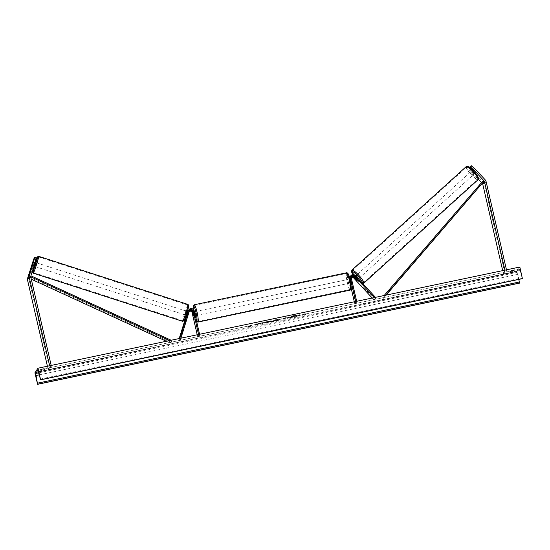 <?xml version="1.0" encoding="UTF-8"?>
<svg xmlns="http://www.w3.org/2000/svg" width="550" height="550" viewBox="0 0 550 550"><rect width="100%" height="100%" fill="white"/><g stroke="black" fill="none" stroke-linecap="round" stroke-linejoin="round"><path stroke-width="0.41" stroke-dasharray="2.75 2.06" d="M350.343 276.423A2.984 2.929 33.5 0 1 355.004 276.107L357.335 278.63A1.987 0.378 47.8 0 1 357.699 279.476A1.987 0.378 47.8 0 1 357.686 279.489A1.987 0.378 47.8 0 1 356.991 279.153L354.661 276.629A2.984 2.929 -146.5 0 0 350.185 276.698M356.29 279.785L356.991 279.153M349.628 277.509A2.984 2.929 -146.5 0 1 354.289 277.186L374.99 299.619L376.076 297.976L375.478 297.337M351.244 288.482L349.229 279.757L349.601 279.201A2.984 2.929 -146.5 0 1 349.614 277.805M349.229 279.757A2.984 2.929 -146.5 0 1 349.566 277.613M355.706 301.489L355.987 302.699L354.901 304.343L355.871 304.136L350.192 279.558A1.987 1.952 -146.5 0 1 351.23 277.386M351.388 276.712A1.987 1.952 33.5 0 0 350.907 278.479L351.629 282.796L350.563 279.001A1.987 1.952 -146.5 0 1 351.278 277.021M372.192 298.024L374.268 300.272L374.99 299.619M374.268 300.272L376.076 297.976M374.364 297.571L375.348 298.636M355.987 302.699L356.95 302.5L356.675 301.283M355.871 304.136L356.95 302.5M354.901 304.343L354.31 301.778M349.601 279.201L350.742 282.824M351.312 282.267L350.35 282.466M351.663 281.738L350.701 281.944M356.613 279.283L357.335 278.63M470.663 168.204L474.595 172.466A1.987 0.378 47.8 0 1 474.959 173.312A1.987 0.378 47.8 0 1 474.946 173.326A1.987 0.378 47.8 0 1 474.244 172.989L475.406 171.937L470.553 166.684L469.707 167.447M469.741 167.207L470.896 166.155L475.75 171.414A1.987 0.378 47.8 0 1 476.114 172.26A1.987 0.378 47.8 0 1 476.107 172.274A1.987 0.378 47.8 0 1 475.406 171.937M474.244 172.989L469.391 167.729M469.074 168.211L472.746 173.161L478.411 179.307M481.498 182.648L482.35 183.569M469.844 167.324L470.553 166.684M472.746 173.161L473.901 172.116L483.553 182.579A3.183 3.121 -146.5 0 1 484.323 184.03L504.928 273.261L506.66 270.634L506.474 269.83M504.934 270.153L505.12 270.957L506.66 270.634M502.7 270.621L503.381 273.584L505.12 270.957M503.381 273.584L504.928 273.261M470.896 166.155L471.219 165.674M473.901 172.116L470.236 167.166M474.595 172.466L475.75 171.414M36.328 257.799L33.481 266.035L35.661 258.809L34.313 258.376M33.921 264.997L32.409 264.509M33.825 258.803L35.337 259.291L29.074 278.816A1.595 1.561 33.5 0 0 29.04 279.627L49.644 368.864L48.104 369.188L49.837 366.561L49.651 365.757M35.337 259.291L35.661 258.809M33.227 265.457L31.714 264.969M51.191 365.434L51.377 366.238L49.837 366.561M47.417 366.224L48.104 369.188M49.644 368.864L51.377 366.238M36.004 258.287L34.492 257.799M33.571 265.526L32.072 265.038M189.365 311.025A1.987 1.952 33.5 0 0 188.684 311.988L187.626 315.693L188.031 314.683L187.083 314.38M186.505 315.019L187.33 312.359L186.505 315.019L187.598 315.721L186.649 315.418L187.742 311.678A2.984 2.929 33.5 0 1 187.77 311.596M179.809 338.422L178.468 340.883L179.19 338.553M187.681 311.568A2.984 2.929 33.5 0 0 187.371 312.235L186.409 315.336M197.216 334.764L197.808 337.329L198.777 337.123L193.098 312.544A2.984 2.929 33.5 0 0 187.715 311.506M193.098 312.544L193.469 311.988A2.984 2.929 33.5 0 0 188.272 310.695M189.241 311.424A1.987 1.952 33.5 0 0 188.32 312.544L179.41 341.192L178.468 340.883M179.41 341.192L180.496 339.549L179.554 339.247M188.031 314.683L189.035 311.458A1.987 1.952 -146.5 0 1 189.475 310.709M180.923 338.188L180.496 339.549M198.777 337.123L199.856 335.486L198.894 335.686L198.612 334.476M199.856 335.486L199.581 334.269M197.808 337.329L198.894 335.686M193.469 311.988L194.535 315.782L193.813 311.465L194.184 310.908M188.437 310.427A2.984 2.929 -146.5 0 1 193.813 311.465M187.681 315.205L186.739 314.903M193.284 315.446L194.219 315.253M193.607 314.93L194.569 314.731M349.078 281.586L349.704 283.202L348.886 279.311L349.078 281.586M351.058 279.249L351.629 282.796L350.233 282.693L349.601 279.95L350.756 279.709L350.811 278.905L351.058 279.249L350.123 279.448M350.048 279.462L350.632 282.212M351.388 282.452L350.756 279.709M350.728 282.191L351.691 281.992M192.754 312.091L194.686 311.685L195.504 315.583L194.535 315.782M193.332 315.638L194.487 315.397L193.854 312.654L192.699 312.895M193.029 312.434L194.157 312.194L194.542 313.466L194.789 314.937L193.634 315.184M350.536 282.232L349.903 279.489M349.601 279.95L350.233 282.693M193.854 312.654L194.487 315.397M194.789 314.937L194.157 312.194M196.274 313.108L195.649 311.486L195.841 313.761L196.467 315.377L196.274 313.108M348.116 281.786L347.923 279.51L348.741 283.401L348.116 281.786M349.229 280.101A8.216 1.169 78.1 0 1 350.02 289.499A8.216 1.169 78.1 0 1 347.435 282.81A8.216 1.169 78.1 0 1 346.644 273.412A8.216 1.169 78.1 0 1 349.229 280.101M195.161 314.786A8.216 1.169 -101.9 0 0 197.746 321.475A8.216 1.169 -101.9 0 0 196.955 312.077A8.216 1.169 -101.9 0 0 194.37 305.387A8.216 1.169 -101.9 0 0 195.161 314.786M474.237 173.965A1.987 0.378 -132.2 0 0 473.138 172.212A1.987 0.378 -132.2 0 0 471.549 171.029A1.987 0.378 -132.2 0 0 471.543 171.043A1.987 0.378 -132.2 0 0 472.636 172.796A1.987 0.378 -132.2 0 0 474.224 173.979A1.987 0.378 -132.2 0 0 474.237 173.965L476.107 172.274A1.987 0.378 -132.2 0 0 476.114 172.26A1.987 0.378 -132.2 0 0 475.881 171.614L473.956 169.531A1.987 0.378 -132.2 0 0 473.433 169.324A1.987 0.378 -132.2 0 0 473.419 169.338A1.987 0.378 -132.2 0 0 473.653 169.991L472.354 171.167A1.987 0.378 -132.2 0 0 474.279 173.257L472.354 171.167M474.279 173.257L475.578 172.074A1.987 0.378 -132.2 0 0 476.107 172.274L474.946 173.326M475.578 172.074L473.653 169.991M474.581 172.796A1.987 0.378 -132.2 0 0 472.656 170.706L474.581 172.796L475.881 171.614M473.956 169.531L472.656 170.706M355.726 275.901A1.987 0.378 -132.2 0 0 356.819 277.647A1.987 0.378 -132.2 0 0 358.408 278.836M356.441 279.943L357.308 279.153L355.382 277.069A1.987 0.378 -132.2 0 0 357.308 279.153M355.382 277.069L354.516 277.853M354.846 277.372L355.685 276.609L357.61 278.699A1.987 0.378 -132.2 0 0 355.685 276.609M357.61 278.699L356.744 279.482M356.455 275.241A1.987 0.378 -132.2 0 0 357.548 276.994A1.987 0.378 -132.2 0 0 359.136 278.176A1.987 0.378 -132.2 0 0 359.15 278.163A1.987 0.378 -132.2 0 0 358.05 276.409A1.987 0.378 -132.2 0 0 356.469 275.227A1.987 0.378 -132.2 0 0 356.455 275.241L470.828 171.683A1.987 0.378 47.8 0 1 472.416 172.872A1.987 0.378 47.8 0 1 473.509 174.618A1.987 0.378 47.8 0 1 473.495 174.639A1.987 0.378 47.8 0 1 471.914 173.449A1.987 0.378 47.8 0 1 470.814 171.703A1.987 0.378 47.8 0 1 470.828 171.683M466.599 167.131A8.216 1.574 47.8 0 1 466.647 167.069A8.216 1.574 47.8 0 1 473.192 171.958A8.216 1.574 47.8 0 1 477.73 179.19A8.216 1.574 47.8 0 1 477.675 179.252A8.216 1.574 47.8 0 1 471.13 174.364A8.216 1.574 47.8 0 1 466.599 167.131M363.364 282.734A8.216 1.574 -132.2 0 0 358.834 275.495A8.216 1.574 -132.2 0 0 352.289 270.614A8.216 1.574 -132.2 0 0 352.234 270.669A8.216 1.574 -132.2 0 0 356.771 277.908A8.216 1.574 -132.2 0 0 363.316 282.796A8.216 1.574 -132.2 0 0 363.364 282.734M294.621 315.542A6.71 0.921 -13 0 1 300.424 315.136A6.71 0.921 -13 0 1 293.157 317.756A6.71 0.921 -13 0 1 287.347 318.154A6.71 0.921 -13 0 1 294.621 315.542M294.573 315.349A6.71 0.921 -13 0 1 300.382 314.944A6.71 0.921 -13 0 1 293.109 317.563A6.71 0.921 -13 0 1 287.306 317.962A6.71 0.921 -13 0 1 294.573 315.349M34.925 372.804L516.801 271.618L519.839 267.025M263.986 323.049L271.679 321.303C271.769 320.925 270.559 320.98 268.063 321.475L264.564 322.245L269.431 321.571L264.028 323.242L267.252 322.822L271.631 321.118M271.679 321.303L271.631 321.111C271.721 320.732 270.518 320.788 268.015 321.282L264.564 322.245M264.612 322.438L269.445 321.516L267.403 322.499L265.726 322.513M283.979 318.959L283.731 319.337L285.869 318.89L286.736 317.577L279.854 319.289L285.821 318.697L286.688 317.384L279.874 319.213L283.938 318.766M258.651 323.757L256.107 323.806L260.941 323.249L261.298 322.719L263.429 322.266L262.563 323.579L260.425 324.026L260.652 323.689L259.971 323.702L255.138 325.139L258.699 323.95L256.107 323.806M514.553 269.741L513.989 270.593L510.524 271.322L511.087 270.469L514.553 269.741L514.869 271.088L514.305 271.941L510.833 272.669L510.524 271.322M43.677 369.353L44.241 368.5L40.769 369.229L40.205 370.081L43.677 369.353L43.986 370.7L44.55 369.848L41.078 370.576L40.514 371.429L43.986 370.7M304.618 314.614L305.772 314.373L303.703 315.246L302.308 315.102L305.271 313.631L304.666 314.806L305.271 313.631M248.339 326.432L249.734 326.583L251.804 325.71L250.649 325.951L251.302 324.968L248.339 326.432L249.734 326.583M274.12 320.952L279.702 319.983L277.31 319.351L275.261 319.784L271.129 321.778L277.111 320.327M40.514 371.429L40.205 370.081M522.397 278.651L519.729 269.026L517.571 272.271L518.87 279.407M510.833 272.669L511.397 271.817L514.869 271.088M519.461 283.14L516.801 271.618M514.305 271.941L513.989 270.593M511.397 271.817L511.087 270.469M41.078 370.576L40.769 369.229M44.55 369.848L44.241 368.5M289.486 318.12L296.594 316.628L297.461 315.308L290.262 317.013L291.582 317.082L289.438 317.928L296.546 316.436L297.419 315.123L291.149 316.559L290.311 317.199L291.631 317.274L289.438 317.928M305.312 313.823L304.116 313.878M304.666 314.806L305.821 314.566L303.744 315.439L302.349 315.294L303.462 314.861M303.504 315.054L304.157 314.071M249.776 326.776L251.804 325.71M251.852 325.896L250.649 325.951M250.69 326.143L251.302 324.968M249.494 326.191L250.14 325.208M250.188 325.401L251.343 325.16M249.535 326.384L248.38 326.624M256.149 323.998L260.989 323.441L261.339 322.905L263.478 322.458L262.611 323.771L260.473 324.218L260.693 323.881L260.012 323.895L255.138 325.139M255.186 325.332L258.699 323.95M282.047 318.972L284.398 318.326L281.999 318.78M265.767 322.706L264.028 323.242M277.152 320.519L277.496 320.444M277.544 320.636L279.702 319.983M279.744 320.176L277.31 319.351M277.351 319.543L275.261 319.784M275.309 319.976L271.129 321.778M271.178 321.97L273.412 321.303M273.453 321.496L274.168 321.145M276.684 320.375L274.966 320.732L276.684 320.375L274.918 320.54L276.018 319.99L276.636 320.183M292.449 316.772L295.068 315.886M295.109 316.078L292.394 316.607M35.619 262.584L34.416 266.303M33.158 262.096L34.849 262.639L34.017 265.306L34.849 262.639M34.017 265.306L32.319 264.756M32.017 265.217L33.715 265.767L34.547 263.099L33.715 265.767M34.547 263.099L32.842 262.549M185.735 315.081L186.924 311.321L185.735 315.081M186.931 315.507L187.598 315.721L187.942 314.93L187 314.621M187.935 311.651L188.774 312.262L187.839 311.96M188.815 311.933L188.464 312.723L187.33 312.359M187.639 315.391L188.464 312.723M188.774 312.262L187.942 314.93M187.639 311.898L186.808 314.566M184.786 314.779L185.982 311.018L184.786 314.779M36.561 262.886L35.372 266.647L36.561 262.886M38.376 257.049A8.216 0.447 107.9 0 1 38.507 256.933A8.216 0.447 107.9 0 1 36.644 264.137A8.216 0.447 107.9 0 1 33.591 272.456A8.216 0.447 107.9 0 1 33.461 272.573A8.216 0.447 107.9 0 1 35.324 265.361A8.216 0.447 107.9 0 1 38.376 257.049M187.763 305.209A8.216 0.447 -72.1 0 0 184.704 313.521A8.216 0.447 -72.1 0 0 182.847 320.732A8.216 0.447 -72.1 0 0 182.971 320.616A8.216 0.447 -72.1 0 0 186.031 312.297A8.216 0.447 -72.1 0 0 187.894 305.092A8.216 0.447 -72.1 0 0 187.763 305.209M386.155 295.096L383.322 298.375L385.749 295.178M482.721 183.136L481.965 182.49L383.652 296.086L384.409 296.732M382.566 297.729L383.322 298.375M384.147 295.515L383.652 296.086M481.965 182.49L483.051 180.847M166.341 341.254L170.356 343.09L171.435 341.454L169.537 340.581M30.745 276.808L29.397 278.327L31.281 279.194M29.397 278.327L29.796 277.434L170.754 342.203L171.841 340.567L171.435 341.454M170.754 342.203L170.356 343.09M29.796 277.434L30.924 275.818M171.139 340.244L171.841 340.567M30.484 276.684L30.883 275.798M355.004 276.107L355.376 275.55M355.74 275.887L354.661 276.629M350.192 279.558L350.563 279.001M350.907 278.479L351.278 277.915M484.323 184.03L486.056 181.404M483.553 182.579L485.293 179.953M29.074 278.816L30.807 276.196M29.04 279.627L30.779 277.007M187.371 312.235L187.742 311.678M188.32 312.544L188.684 311.988M189.035 311.458L189.399 310.901M348.439 282.549A7.858 1.114 78.1 0 1 347.545 273.673A7.858 1.114 78.1 0 1 350.151 279.957A7.858 1.114 78.1 0 1 351.044 288.839A7.858 1.114 78.1 0 1 348.439 282.549M346.514 272.793A8.855 1.258 -101.9 0 0 347.366 282.92A8.855 1.258 -101.9 0 0 350.151 290.125M197.876 322.101A8.855 1.258 78.1 0 1 195.092 314.896A8.855 1.258 78.1 0 1 194.239 304.769M196.666 321.668L194.232 314.951L193.249 309.334A7.858 1.114 -101.9 0 0 194.239 314.93A7.858 1.114 -101.9 0 0 196.584 321.31M478.211 178.276A7.858 1.506 47.8 0 1 472.031 173.8A7.858 1.506 47.8 0 1 467.562 166.733M466.221 166.595A8.855 1.698 -132.2 0 0 466.166 166.664A8.855 1.698 -132.2 0 0 470.903 174.302A8.855 1.698 -132.2 0 0 478.039 179.774M363.743 283.264A8.855 1.698 47.8 0 1 356.689 278.004A8.855 1.698 47.8 0 1 351.801 270.201M352.956 274.574A7.858 1.506 -132.2 0 0 358.483 280.906A7.858 1.506 -132.2 0 0 362.388 283.147M37.888 370.226L519.695 269.053M38.713 372.824L517.571 272.271M39.208 374.866L517.763 274.374M38.438 371.69L520.321 270.504M40.239 379.108L522.122 277.922M38.699 256.327A8.855 0.481 -72.1 0 0 38.562 256.451A8.855 0.481 -72.1 0 0 35.269 265.409A8.855 0.481 -72.1 0 0 33.268 273.178M182.655 321.337A8.855 0.481 107.9 0 1 184.656 313.569A8.855 0.481 107.9 0 1 187.949 304.611A8.855 0.481 107.9 0 1 188.086 304.487M34.038 266.214A7.858 0.426 107.9 0 1 35.255 262.426L34.031 266.214M188.602 305.848A7.858 0.426 -72.1 0 0 185.46 314.511A7.858 0.426 -72.1 0 0 184.023 320.581M358.414 278.836L357.686 279.489M350.831 277.496L350.46 278.059M351.175 276.973L351.546 276.416M349.704 283.202L350.666 283.002M33.481 266.035L34.43 266.337M188.918 311.499L188.547 312.056M189.262 310.97L189.633 310.413M348.886 279.311L349.951 279.084M350.034 279.07L350.811 278.905M195.649 311.486L347.923 279.51M197.746 321.475L350.02 289.499M194.37 305.387L346.644 273.412M196.467 315.377L348.741 283.401M352.921 274.581L359.439 281.779L362.814 283.614M473.433 169.324L471.549 171.029M359.136 278.176L473.495 174.639M352.289 270.614L466.647 167.069M363.316 282.796L477.675 179.252M519.729 269.026L37.847 370.219M35.647 262.556L33.193 261.759M186.924 311.321L187.316 311.451M185.701 315.109L186.099 315.239M185.982 311.018L36.596 262.859M182.847 320.732L33.461 272.573M187.894 305.092L38.507 256.933M184.759 314.806L35.372 266.647"/><path stroke-width="0.82" d="M351.278 277.021A1.987 1.952 -146.5 0 1 353.939 277.282L356.263 279.806A1.987 0.378 -132.2 0 0 356.964 280.143A1.987 0.378 -132.2 0 0 356.978 280.129A1.987 0.378 -132.2 0 0 356.613 279.283L354.283 276.76A1.987 1.952 33.5 0 0 351.388 276.712M355.706 301.489L350.316 278.121A2.984 2.929 -146.5 0 1 355.376 275.55L375.478 297.337M349.614 277.805A2.984 2.929 -146.5 0 1 350.185 276.698M349.566 277.613A2.984 2.929 -146.5 0 1 349.628 277.509L349.999 276.952M351.23 277.386A1.987 1.952 -146.5 0 1 353.567 277.839L372.192 298.024M356.675 301.283L351.278 277.915A1.987 1.952 -146.5 0 1 354.654 276.203L374.364 297.571M350.742 282.824L349.944 278.678L350.316 278.121M354.31 301.778L351.244 288.482M350.714 275.866L350.343 276.423A2.984 2.929 33.5 0 0 349.944 278.678M474.478 170.534L470.058 166.726L471.219 165.674L475.633 169.489L474.478 170.534L484.131 181.005A1.595 1.561 -146.5 0 1 484.516 181.727L504.934 270.153M470.663 168.204L469.741 167.207L470.058 166.726M478.411 179.307L481.498 182.648M482.35 183.569L482.398 183.624A1.595 1.561 -146.5 0 1 482.783 184.353L502.7 270.621M475.633 169.489L485.293 179.953A3.183 3.121 -146.5 0 1 486.056 181.404L506.474 269.83M34.808 257.317L33.447 262.343L34.959 262.831L36.328 257.799L34.808 257.317L31.969 265.547L33.825 258.803L27.562 278.327A3.183 3.121 33.5 0 0 27.5 279.95L47.417 366.224M34.959 262.831L30.807 276.196A1.595 1.561 33.5 0 0 30.779 277.007L51.191 365.434M33.447 262.343L29.294 275.708A3.183 3.121 33.5 0 0 29.233 277.331L49.651 365.757M199.581 334.269L194.184 310.908A2.984 2.929 33.5 0 0 188.801 309.863L188.437 310.427A2.984 2.929 -146.5 0 0 188.086 311.156L186.649 315.418M188.801 309.863A2.984 2.929 33.5 0 0 188.458 310.599L179.809 338.422M186.409 315.336L179.19 338.553M188.272 310.695A2.984 2.929 33.5 0 0 188.086 310.949L187.715 311.506A2.984 2.929 33.5 0 0 187.681 311.568M188.086 310.949A2.984 2.929 33.5 0 0 187.77 311.596M197.216 334.764L192.136 312.751A1.987 1.952 33.5 0 0 189.241 311.424M189.475 310.709A1.987 1.952 -146.5 0 1 192.851 311.664L193.572 315.989L192.507 312.187A1.987 1.952 33.5 0 0 189.365 311.025M198.612 334.476L193.222 311.107A1.987 1.952 33.5 0 0 189.399 310.901L180.923 338.188M195.278 315.631L195.312 313.308L194.377 311.754M193.002 312.441L192.754 312.091L192.699 312.895L193.572 315.989L193.029 312.434M358.414 278.836L358.408 278.836A1.987 0.378 -132.2 0 0 358.414 278.836A1.987 0.378 -132.2 0 0 358.428 278.822A1.987 0.378 -132.2 0 0 357.328 277.069A1.987 0.378 -132.2 0 0 355.74 275.887A1.987 0.378 -132.2 0 0 355.726 275.901L355.74 275.887M356.441 279.943A1.987 0.378 -132.2 0 0 356.964 280.143A1.987 0.378 -132.2 0 0 356.978 280.129A1.987 0.378 -132.2 0 0 356.744 279.482L354.819 277.399A1.987 0.378 -132.2 0 0 354.296 277.193A1.987 0.378 -132.2 0 0 354.283 277.207A1.987 0.378 -132.2 0 0 354.516 277.853L356.441 279.943M37.957 368.211L40.617 379.734L37.812 370.246L35.688 373.457L37.579 384.326L34.925 372.804L37.957 368.211L519.839 267.025L522.397 278.651M40.617 379.734L522.5 278.541M37.579 384.326L519.461 283.14L518.87 279.407M34.416 266.303L35.619 262.584M32.003 265.519L33.193 261.759L32.003 265.519M187.839 311.96L187 314.621M386.155 295.096L483.808 181.493L385.749 295.178M483.808 181.493L483.051 180.847L384.147 295.515M31.281 279.194L166.341 341.254M30.745 276.808L169.537 340.581M30.924 275.818L171.139 340.244M353.567 277.839L353.939 277.282M354.283 276.76L354.654 276.203M482.398 183.624L484.131 181.005M482.783 184.353L484.516 181.727M27.5 279.95L29.233 277.331M27.562 278.327L29.294 275.708M188.086 311.156L188.458 310.599M192.136 312.751L192.507 312.187M192.851 311.664L193.222 311.107M349.298 279.998A8.855 1.258 -101.9 0 0 346.514 272.793C347.903 272.484 349.113 274.863 350.157 279.936C352.11 291.562 351.196 288.887 350.151 290.125A8.855 1.258 -101.9 0 0 349.298 279.998M346.514 272.793L194.239 304.769A8.855 1.258 78.1 0 1 197.024 311.974A8.855 1.258 78.1 0 1 197.876 322.101L350.151 290.125M196.584 321.31A7.858 1.114 -101.9 0 0 195.951 312.338A7.858 1.114 -101.9 0 0 193.786 306.109A7.858 1.114 -101.9 0 0 193.263 309.347L193.242 305.855L194.239 304.769M478.039 179.774A8.855 1.698 -132.2 0 0 478.108 179.726A8.855 1.698 -132.2 0 0 478.163 179.657A8.855 1.698 -132.2 0 0 473.275 171.861A8.855 1.698 -132.2 0 0 466.221 166.595L351.856 270.139A8.855 1.698 47.8 0 1 358.916 275.406A8.855 1.698 47.8 0 1 363.797 283.202A8.855 1.698 47.8 0 1 363.743 283.264L478.314 179.479C478.864 177.746 477.448 175.099 474.059 171.531C470.862 167.647 468.243 166.004 466.221 166.595M362.388 283.147A7.858 1.506 -132.2 0 0 362.402 283.126A7.858 1.506 -132.2 0 0 357.933 276.066A7.858 1.506 -132.2 0 0 351.752 271.59A7.858 1.506 -132.2 0 0 352.956 274.574M467.562 166.733A7.858 1.506 47.8 0 1 473.743 171.208A7.858 1.506 47.8 0 1 478.211 178.276M351.801 270.201A8.855 1.698 47.8 0 1 351.856 270.139L351.526 271.913L352.921 274.581M35.688 373.457L38.713 372.824M40.549 379.837L522.431 278.644L40.535 379.851M37.648 384.223L519.53 283.037M37.551 383.171L519.434 281.985M35.881 375.561L39.208 374.866M37.331 257.077A7.858 0.426 107.9 0 1 35.894 263.154A7.858 0.426 107.9 0 1 32.746 271.817A7.858 0.426 107.9 0 1 34.038 266.214L32.546 272.085L33.268 273.178A8.855 0.481 -72.1 0 0 33.406 273.054A8.855 0.481 -72.1 0 0 36.699 264.089A8.855 0.481 -72.1 0 0 38.699 256.327L37.441 256.836L35.255 262.426A7.858 0.426 107.9 0 1 37.331 257.077M38.699 256.327L188.086 304.487A8.855 0.481 107.9 0 1 186.086 312.249A8.855 0.481 107.9 0 1 182.786 321.214A8.855 0.481 107.9 0 1 182.655 321.337L33.268 273.178M184.023 320.581A7.858 0.426 -72.1 0 0 187.172 311.919A7.858 0.426 -72.1 0 0 188.602 305.848M196.666 321.668L197.876 322.101M362.814 283.614L363.743 283.264M188.086 304.487L188.801 305.752C189.083 306.522 183.975 321.949 183.906 320.829L182.655 321.337M35.647 262.556L35.083 262.371M33.921 266.179L34.43 266.337M187.316 311.451L187.935 311.651M186.099 315.239L186.931 315.507"/></g></svg>
